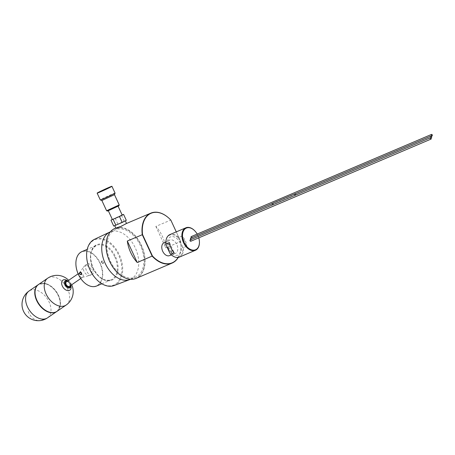 <?xml version="1.0" encoding="UTF-8"?>
<svg xmlns="http://www.w3.org/2000/svg" width="455" height="455" viewBox="0 0 455 455"><rect width="100%" height="100%" fill="white"/><g stroke="black" fill="none" stroke-linecap="round" stroke-linejoin="round"><path stroke-width="0.34" stroke-dasharray="2.27 1.71" d="M107.471 211.069L118.897 205.791M119.216 204.915L106.601 210.745M101.869 200.507L114.484 194.677M115.064 193.091A8.144 0.29 -24.8 0 0 112.43 194.069A8.144 0.29 -24.8 0 0 104.496 197.686A8.144 0.29 -24.8 0 0 100.282 199.921M112.391 219.543L122.168 215.027M110.036 210.034L118.067 206.166L111.083 209.203L108.296 210.682L110.036 210.034M125.87 223.758L126.541 223.598L124.818 224.611L118.044 227.085L116.076 228.433M123.43 221.443L125.33 220.738L122.293 222.347L114.688 225.652L123.43 221.443M272.329 204.346A0.739 0.483 67 0 0 273.188 203.903A0.739 0.483 67 0 0 272.329 204.346M190.679 238.227A0.739 0.483 -113 0 1 190.958 239.575M295.318 195.201A0.813 0.535 67 0 0 295.318 193.728M272.676 204.824A0.813 0.535 67 0 0 273.233 203.88A0.813 0.535 67 0 0 272.443 203.379M295.392 195.167A0.739 0.483 67 0 0 295.835 194.279A0.739 0.483 67 0 0 295.113 193.819M190.179 239.904A0.739 0.483 -113 0 1 190.759 241.264M191.231 236.6A0.739 0.483 -113 0 1 191.811 237.954A0.739 0.483 -113 0 1 191.436 237.902M198.772 237.857A11.779 7.718 67 0 0 197.845 235.383A11.779 7.718 67 0 0 197.174 234.075M194.746 230.804A12.211 8.002 -113 0 1 197.794 235.377A12.211 8.002 -113 0 1 199.426 241.804M179.441 257.075A12.211 8.002 67 0 0 183.348 247.662L186.817 246.189L182.125 236.037A12.211 8.002 -113 0 1 185.265 240.706A12.211 8.002 -113 0 1 186.817 246.189M169.408 255.664A6.99 4.578 67 0 0 170.864 247.093A6.99 4.578 67 0 0 163.936 242.805M102.614 263.075A1.029 0.779 62.9 0 1 102.75 261.198A1.029 0.779 62.9 0 1 102.614 263.075M103.501 263.001L103.103 263.445A1.359 1.024 -117.1 0 0 103.501 263.001L103.433 261.835L102.58 260.999A1.359 1.024 -117.1 0 0 101.874 261.028A1.359 1.024 -117.1 0 0 101.482 261.466L101.59 262.615L102.403 263.468A1.359 1.024 -117.1 0 0 103.109 263.445L102.403 263.468M91.722 274.359C96.346 274.2 90.044 260.561 87.07 264.298C82.446 264.457 88.748 278.096 91.722 274.359L90.755 275.048A5.483 3.577 -124.5 0 1 90.499 275.201A5.483 3.577 -124.5 0 1 89.993 275.394A5.483 3.577 -124.5 0 1 84.704 272.551A5.483 3.577 -124.5 0 1 83.953 266.596A5.483 3.577 -124.5 0 1 84.55 266.01A5.483 3.577 -124.5 0 1 84.806 265.851A5.483 3.577 -124.5 0 1 90.733 268.689A5.483 3.577 -124.5 0 1 90.755 275.048M53.832 312.693A16.283 10.636 55.5 0 0 56.693 311.538A16.283 10.636 55.5 0 0 58.729 296.711A16.283 10.636 55.5 0 0 38.26 284.693A16.283 10.636 55.5 0 0 36.155 286.946M56.966 311.357A16.283 10.636 55.5 0 0 60.447 304.276A16.283 10.636 55.5 0 0 59.002 296.524A16.283 10.636 55.5 0 0 46.382 283.801A16.283 10.636 55.5 0 0 38.527 284.506M67.368 280.627A6.074 3.964 -124.5 0 1 70.946 285.831M79.756 272.693A2.69 1.757 -124.5 0 1 82.668 274.092A2.69 1.757 -124.5 0 1 82.679 277.209A2.69 1.757 -124.5 0 1 82.548 277.283A2.69 1.757 -124.5 0 1 82.304 277.379A2.69 1.757 -124.5 0 1 79.705 275.986A2.69 1.757 -124.5 0 1 79.335 273.063A2.69 1.757 -124.5 0 1 79.631 272.772A2.69 1.757 -124.5 0 1 79.756 272.693M69.575 286.195A2.69 1.757 55.5 0 0 69.388 283.073A2.69 1.757 55.5 0 0 66.538 281.77M86.643 256.483A24.553 16.084 -113 0 1 98.468 238.989A24.553 16.084 -113 0 1 118.607 255.084A24.553 16.084 -113 0 1 117.68 282.31A24.553 16.084 -113 0 1 96.329 279.251M114.091 285.535A25.11 16.448 67 0 0 119.318 254.749A25.11 16.448 67 0 0 94.447 239.33M75.905 264.423A18.484 12.109 -113 0 1 84.784 251.2A18.484 12.109 -113 0 1 99.969 263.32A18.484 12.109 -113 0 1 99.258 283.835A18.484 12.109 -113 0 1 83.157 281.474M96.648 285.996A18.706 12.251 67 0 0 100.248 263.189A18.706 12.251 67 0 0 82.008 251.575M106.083 247.025A26.925 17.637 -113 0 1 119 227.739A26.925 17.637 -113 0 1 141.124 245.387A26.925 17.637 -113 0 1 140.083 275.275A26.925 17.637 -113 0 1 116.622 271.811M136.176 278.358A27.141 17.779 67 0 0 141.403 245.256A27.141 17.779 67 0 0 114.939 228.404M130.329 279.364A25.781 16.892 67 0 0 135.294 247.924A25.781 16.892 67 0 0 110.156 231.913M140.458 245.728A25.781 16.892 67 0 0 115.314 229.718A25.781 16.892 67 0 0 110.355 261.159A25.781 16.892 67 0 0 135.493 277.169A25.781 16.892 67 0 0 140.458 245.728M80.08 272.198L79.676 272.642M101.482 261.466L102.58 260.999M170.42 219.668A27.141 17.779 -113 0 1 170.784 220.061L155.843 226.414A27.141 17.779 -113 0 1 162.384 236.338A27.141 17.779 -113 0 1 165.756 247.878L180.703 241.525A27.141 17.779 -113 0 1 180.959 244.511A27.141 17.779 -113 0 1 178.246 257.428M80.603 274.644L81.32 274.615M87.07 264.298L84.55 266.01M178.121 257.445A26.925 17.637 67 0 0 180.954 244.398A26.925 17.637 67 0 0 180.709 241.48L176.273 231.885M155.843 226.414L165.756 247.878M170.83 220.106L180.709 241.48M183.348 247.662L182.614 246.866A11.779 7.718 -113 0 1 179.588 256.495A11.779 7.718 -113 0 1 170.568 254.055M182.125 236.037L178.656 237.516A12.211 8.002 67 0 0 169.886 234.598M165.904 243.072A11.779 7.718 -113 0 1 170.062 235.007A11.779 7.718 -113 0 1 178.781 238.574L178.656 237.516M182.614 246.866L178.781 238.574M169.453 242.532L174.146 252.684M113.704 226.055L126.314 220.334M112.345 219.446L122.116 214.925M117.822 223.945L115.092 218.036M124.124 221.085L121.394 215.175M168.373 248.879A7.252 4.749 -113 0 1 169.652 240.092A7.252 4.749 -113 0 1 176.836 244.545A7.252 4.749 -113 0 1 175.323 253.429A7.252 4.749 -113 0 1 168.373 248.879M180.112 243.015A9.851 6.455 67 0 0 170.233 237.027A9.851 6.455 67 0 0 168.612 248.913A9.851 6.455 67 0 0 178.491 254.902A9.851 6.455 67 0 0 180.112 243.015M47.508 317.846A16.283 10.636 55.5 0 0 49.544 303.013A16.283 10.636 55.5 0 0 32.362 289.778A16.283 10.636 55.5 0 0 29.074 291.001M28.125 311.402A16.283 11.682 -97.1 0 0 40.313 320.582M56.852 311.482A16.329 10.658 55.5 0 0 58.843 296.649A16.329 10.658 55.5 0 0 38.368 284.563M46.382 283.801L39.096 284.119A16.329 10.658 -124.5 0 1 58.951 296.575A16.329 10.658 -124.5 0 1 57.523 310.97L60.447 304.276M66.146 305.049A16.283 10.636 55.5 0 0 68.182 290.216A16.283 10.636 55.5 0 0 51 276.981A16.283 10.636 55.5 0 0 47.712 278.198M66.117 280.507A4.18 2.73 -124.5 0 1 69.951 282.811A4.18 2.73 -124.5 0 1 70.531 287.168C71.907 286.929 68.25 279.728 65.998 280.53L65.969 280.53M114.814 256.995A18.706 12.251 -113 0 1 111.213 279.802A18.706 12.251 -113 0 1 92.974 268.188A18.706 12.251 -113 0 1 96.574 245.381A18.706 12.251 -113 0 1 114.814 256.995M93.036 268.194A19.247 12.609 67 0 0 112.34 279.893A19.247 12.609 67 0 0 115.507 256.671A19.247 12.609 67 0 0 96.204 244.972A19.247 12.609 67 0 0 93.036 268.194M70.696 285.439A3.532 2.309 55.5 0 0 67.647 281.002M273.046 204.807L191.254 239.586M295.722 195.246L273.08 204.875M430.777 137.734L295.693 195.178M431.351 136.096L191.811 237.954M171.433 254.902L175.323 253.429L173.946 253.441C173.622 253.105 172.422 253.981 169.163 248.595C167.929 242.822 168.094 239.99 169.652 240.092L165.893 241.878M56.13 311.931L56.693 311.538M82.679 277.209L80.751 278.534M101.88 283.772L111.213 279.802C104.422 281.696 98.399 277.806 93.15 268.126C88.964 256.978 90.107 249.397 96.574 245.381L87.241 249.346M110.36 231.828L115.314 229.718M118.044 227.085L115.866 228.012M130.534 279.279L135.493 277.169M79.631 272.772L78.124 273.808M82.304 277.379L89.993 275.394M79.335 273.063L83.953 266.596M67.892 280.832L70.94 285.268M71.691 284.75A16.283 16.283 0 0 0 68.642 280.314M37.691 285.08L38.26 284.693"/><path stroke-width="0.68" d="M119.216 204.926L118.897 205.791L107.471 211.069L106.606 210.75L119.216 204.926L114.484 194.677L101.874 200.507L100.293 199.927A8.144 0.29 -24.8 0 0 102.921 198.943A8.144 0.29 -24.8 0 0 110.736 195.383A8.144 0.29 -24.8 0 0 115.064 193.102A8.144 0.29 -24.8 0 0 115.064 193.091L111.924 186.294A8.144 0.29 155.2 0 1 107.716 188.529A8.144 0.29 155.2 0 1 99.781 192.146A8.144 0.29 155.2 0 1 97.142 193.125A8.144 0.29 155.2 0 1 101.357 190.89A8.144 0.29 155.2 0 1 109.291 187.272A8.144 0.29 155.2 0 1 111.924 186.294M118.118 206.269L122.168 215.027L119.381 216.506L112.391 219.543L108.341 210.784M114.711 225.708L116.076 228.433L118.101 228.057L125.87 223.758L150.867 213.128A27.141 17.779 -113 0 1 170.38 219.629A27.141 17.779 -113 0 1 170.42 219.668M190.958 239.575A0.739 0.483 -113 0 1 190.679 238.227L272.261 203.533M295.318 193.728A0.813 0.535 67 0 0 295.318 195.201M295.085 193.75L272.443 203.379A0.813 0.535 67 0 0 272.676 204.824M430.834 136.949A0.739 0.483 67 0 0 431.693 136.506A0.739 0.483 67 0 0 430.834 136.949M430.976 136.045L295.113 193.819A0.739 0.483 67 0 0 295.392 195.167M430.333 138.627A0.739 0.483 67 0 0 431.198 138.184A0.739 0.483 67 0 0 430.333 138.627M431.056 139.082L190.759 241.264A0.739 0.483 -113 0 1 190.179 239.904L430.475 137.723M431.385 135.317A0.739 0.483 67 0 0 432.25 134.879A0.739 0.483 67 0 0 431.385 135.317M191.436 237.902A0.739 0.483 -113 0 1 191.231 236.6L431.528 134.418M197.174 234.075A11.779 7.718 67 0 0 194.825 230.89A11.779 7.718 67 0 0 184.554 229.348A11.779 7.718 67 0 0 184.093 242.43A11.779 7.718 67 0 0 193.779 250.153A11.779 7.718 67 0 0 199.421 241.69A11.779 7.718 67 0 0 198.772 237.857M199.426 241.804A12.211 8.002 -113 0 1 199.432 241.918A12.211 8.002 -113 0 1 195.445 250.273A12.211 8.002 -113 0 1 183.536 242.691A12.211 8.002 -113 0 1 185.885 227.796A12.211 8.002 -113 0 1 194.666 230.719A12.211 8.002 -113 0 1 194.746 230.804M170.568 254.055A11.779 7.718 -113 0 1 170.5 253.987A11.779 7.718 -113 0 1 169.937 253.361L170.67 254.163L174.146 252.684A12.211 8.002 -113 0 1 171.006 248.015A12.211 8.002 -113 0 1 169.453 242.532L165.978 244.011L166.109 245.069A11.779 7.718 -113 0 1 165.91 243.186A11.779 7.718 -113 0 1 165.904 243.072M170.5 253.987L170.67 254.163A12.211 8.002 67 0 0 179.441 257.075L195.445 250.273M165.893 241.878L163.936 242.805A6.99 4.578 67 0 0 162.708 251.279A6.99 4.578 67 0 0 169.408 255.664L171.433 254.902M80.569 272.573A1.029 0.779 -117.1 0 0 80.427 274.445A1.029 0.779 -117.1 0 0 80.569 272.573M80.78 272.175L80.08 272.198A1.359 1.024 62.9 0 1 80.78 272.175L81.593 273.028L81.701 274.177A1.359 1.024 62.9 0 1 81.308 274.621A1.359 1.024 62.9 0 1 80.603 274.644L79.75 273.813L79.676 272.642A1.359 1.024 62.9 0 1 80.069 272.204L80.069 272.204M36.155 286.946A16.283 10.636 55.5 0 0 34.779 291.769A16.283 10.636 55.5 0 0 36.224 299.526A16.283 10.636 55.5 0 0 48.839 312.249A16.283 10.636 55.5 0 0 53.832 312.693M70.946 285.831A6.074 3.964 -124.5 0 1 68.574 290.608A6.074 3.964 -124.5 0 1 62.164 285.672A6.074 3.964 -124.5 0 1 64.149 279.683A6.074 3.964 -124.5 0 1 67.368 280.627M68.642 280.314A16.283 16.283 0 0 0 47.712 278.198L38.527 284.506A16.283 10.636 55.5 0 0 36.491 299.339A16.283 10.636 55.5 0 0 56.966 311.357L66.146 305.049A16.283 16.283 0 0 0 71.691 284.75M66.538 281.77A2.69 1.757 55.5 0 0 66.413 281.844A2.69 1.757 55.5 0 0 66.424 284.966A2.69 1.757 55.5 0 0 69.336 286.36A2.69 1.757 55.5 0 0 69.461 286.286A2.69 1.757 55.5 0 0 69.575 286.195M96.329 279.251A24.553 16.084 -113 0 1 96.227 279.142A24.553 16.084 -113 0 1 89.936 269.781A24.553 16.084 -113 0 1 86.649 256.631A24.553 16.084 -113 0 1 86.643 256.483M110.36 231.828L110.156 231.913A25.781 16.892 67 0 0 109.752 232.095L94.447 239.33A25.11 16.448 67 0 0 86.638 256.336A25.11 16.448 67 0 0 89.999 269.781A25.11 16.448 67 0 0 96.432 279.359A25.11 16.448 67 0 0 114.091 285.535L129.925 279.529A25.781 16.892 67 0 0 130.329 279.364L130.534 279.279M83.157 281.474A18.484 12.109 -113 0 1 83.117 281.435A18.484 12.109 -113 0 1 78.385 274.382A18.484 12.109 -113 0 1 75.905 264.486A18.484 12.109 -113 0 1 75.905 264.423M87.241 249.346L82.008 251.575A18.706 12.251 67 0 0 75.905 264.366A18.706 12.251 67 0 0 78.408 274.382A18.706 12.251 67 0 0 83.197 281.52A18.706 12.251 67 0 0 96.648 285.996L101.88 283.772M116.622 271.811A26.925 17.637 -113 0 1 116.582 271.772A26.925 17.637 -113 0 1 109.689 261.5A26.925 17.637 -113 0 1 106.083 247.088A26.925 17.637 -113 0 1 106.083 247.025M115.866 228.012L114.939 228.404A27.141 17.779 67 0 0 106.078 246.968A27.141 17.779 67 0 0 109.712 261.5A27.141 17.779 67 0 0 116.662 271.857A27.141 17.779 67 0 0 136.176 278.358L172.104 263.081A27.141 17.779 -113 0 1 152.18 256.148L142.267 234.683A27.141 17.779 -113 0 1 150.867 213.128M109.752 232.095A25.781 16.892 67 0 0 105.19 263.354A25.781 16.892 67 0 0 129.925 279.529M137.239 262.501L127.32 241.036A27.141 17.779 67 0 0 130.693 252.582A27.141 17.779 67 0 0 137.239 262.501L152.442 255.972A26.925 17.637 67 0 0 178.121 257.445M127.32 241.036L142.563 234.598L152.442 255.972M178.246 257.428A27.141 17.779 -113 0 1 172.104 263.081M81.308 274.621L81.701 274.177M176.273 231.885L170.83 220.106A26.925 17.637 67 0 0 170.46 219.714A26.925 17.637 67 0 0 150.178 213.702A26.925 17.637 67 0 0 142.563 234.598M185.885 227.796L169.886 234.598A12.211 8.002 67 0 0 165.899 242.953A12.211 8.002 67 0 0 165.978 244.011M166.109 245.069L169.937 253.361M122.116 214.925L123.584 214.424L126.314 220.334L122.196 222.444L113.704 226.055L110.974 220.146L112.345 219.446M122.196 222.444L119.466 216.535L110.974 220.146M115.888 225.305L113.159 219.395M123.584 214.424L119.466 216.535M97.142 193.125L100.282 199.921A8.144 0.29 -24.8 0 0 100.293 199.927M44.22 319.069A16.283 11.682 -97.1 0 1 40.313 320.582A16.283 16.283 0 0 1 29.074 291.001A16.283 10.636 55.5 0 0 27.038 305.834A16.283 10.636 55.5 0 0 44.22 319.069A16.283 10.636 55.5 0 0 47.508 317.846L56.13 311.931M38.368 284.563A16.329 10.658 55.5 0 0 38.317 284.602A16.329 10.658 55.5 0 0 36.275 299.475A16.329 10.658 55.5 0 0 56.801 311.521A16.329 10.658 55.5 0 0 56.852 311.482M48.839 312.249C51.944 313.216 54.594 312.977 56.801 311.521L57.529 310.964A16.329 10.658 -124.5 0 1 56.909 311.447A16.329 10.658 -124.5 0 1 36.383 299.401A16.329 10.658 -124.5 0 1 38.425 284.529A16.329 10.658 -124.5 0 1 39.09 284.125L38.317 284.602C36.167 286.138 34.984 288.527 34.779 291.769M47.712 278.198A16.283 10.636 55.5 0 0 45.676 293.031A16.283 10.636 55.5 0 0 62.858 306.266A16.283 10.636 55.5 0 0 66.146 305.049M70.94 285.268L70.531 287.168A4.18 2.73 -124.5 0 1 69.166 288.032A4.18 2.73 -124.5 0 1 64.792 284.728A4.18 2.73 -124.5 0 1 65.969 280.53A4.18 2.73 -124.5 0 1 66.117 280.507M67.647 281.002A3.532 2.309 55.5 0 0 66.652 280.889A3.532 2.309 55.5 0 0 65.497 284.369A3.532 2.309 55.5 0 0 69.223 287.247A3.532 2.309 55.5 0 0 70.696 285.439M114.484 194.683L115.064 193.102M126.496 223.49L125.364 220.817M431.55 137.404L430.777 137.734M432.108 135.778L431.351 136.096M40.313 320.582A16.283 16.283 0 0 0 47.508 317.846M67.892 280.832L65.969 280.53M80.751 278.534L69.461 286.286M86.649 256.631L86.638 256.336M78.124 273.808L66.413 281.844M29.074 291.001L37.691 285.08M106.601 210.745L101.869 200.507"/></g></svg>

